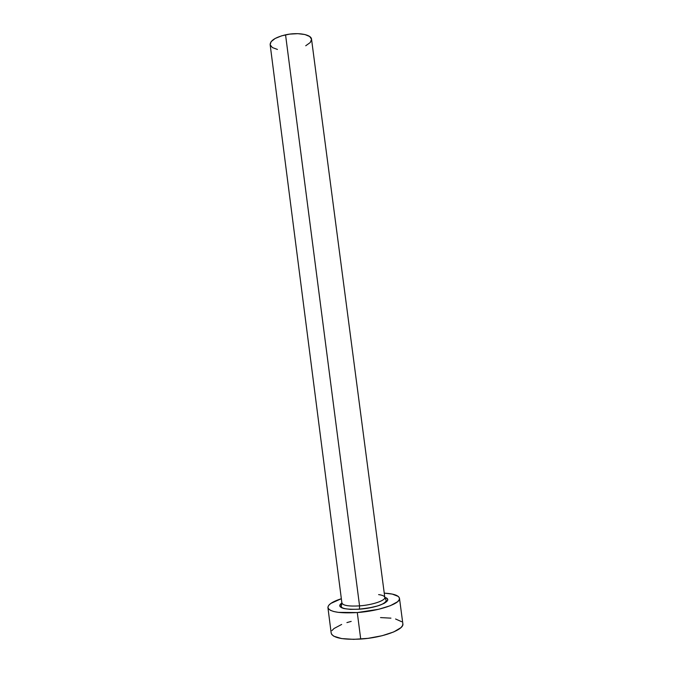 <?xml version="1.0" encoding="UTF-8"?>
<svg xmlns="http://www.w3.org/2000/svg" width="673" height="673" viewBox="0 0 673 673"><rect width="100%" height="100%" fill="white"/><g stroke="black" fill="none" stroke-linecap="round" stroke-linejoin="round"><path stroke-width="1.01" d="M341.892 602.722C342.49 605.456 348.378 606.508 359.559 605.877C372.598 604.96 385.654 600.493 384.805 597.405L311.54 39.219C311.338 34.458 297.878 32.068 285.554 34.828L359.559 605.877L285.554 34.828C275.442 37.293 270.302 40.548 270.142 44.595L341.892 602.983C342.927 605.54 348.816 606.508 359.559 605.877L359.449 609.183L369.048 607.955L377.772 605.902L384.216 603.361L387.404 600.753L387.631 599.55L386.933 598.474L384.796 597.355C394.588 600.165 378.697 607.896 359.449 609.183L359.559 605.877C372.278 604.977 385.141 600.686 384.813 597.607C384.737 596.152 382.676 595.151 378.621 594.604M327.928 607.601L331.183 633.116C332.891 637.928 342.734 639.914 360.711 639.064L357.287 612.556C339.352 613.549 329.568 611.9 327.928 607.601C327.928 604.615 332.403 601.645 341.346 598.701L330.805 603.445L328.702 605.355L327.919 607.181L328.5 608.872L330.46 610.335L333.758 611.513L338.283 612.363L357.287 612.556L360.711 639.064C382.718 637.701 404.439 629.566 402.858 623.804L399.484 598.314C400.99 603.462 379.227 611.034 357.287 612.556L378.697 609.267L390.315 605.708L397.558 601.755L399.19 599.828L399.434 598.036L398.307 596.446L392.292 594.091L384.241 593.123C393.638 593.695 398.719 595.42 399.484 598.314M341.892 602.932C336.803 607.702 342.658 609.78 359.449 609.183L350.54 609.385L343.777 608.535L340.159 606.794L339.714 605.675L340.176 604.455L341.539 603.176M351.18 621.398L346.915 622.601M341.657 624.443L334.01 628.523L331.932 630.618M331.183 633.083L331.772 634.53L333.766 636.195L341.64 638.576L353.695 639.35L368.005 638.341L382.155 635.716L393.764 631.922L400.973 627.615L402.58 625.495L402.858 623.778M401.646 621.717L395.573 618.992M390.929 618.15L380.531 617.587M270.142 44.611L271.135 41.642L275.156 38.47L281.667 35.82L289.659 34.121L297.845 33.667L304.886 34.516L309.689 36.519L311.54 39.227M311.549 39.337L310.253 42.525L305.727 45.772M277.436 49.449L272.372 47.556L270.184 44.839M341.892 602.983L341.278 606.524C341.27 607.904 345.426 609.957 359.483 609.107C371.033 607.812 383.417 605.877 386.302 600.678L384.805 597.405"/></g></svg>
